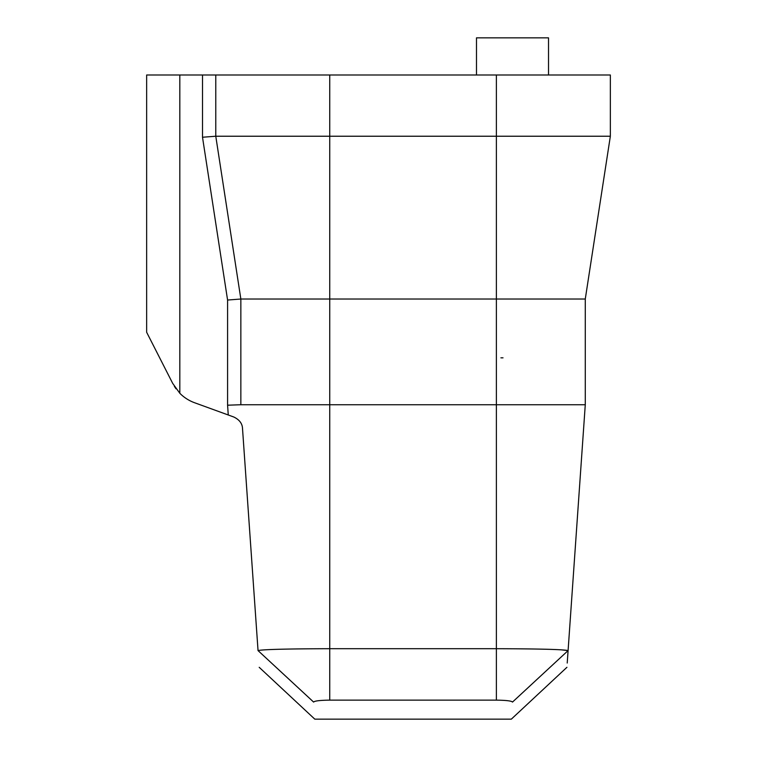 <?xml version="1.0" encoding="UTF-8"?>
<svg xmlns="http://www.w3.org/2000/svg" width="757" height="757" viewBox="0 0 757 757"><rect width="100%" height="100%" fill="white"/><g stroke="black" fill="none" stroke-linecap="round" stroke-linejoin="round"><path stroke-width="1.14" d="M476.484 75L476.484 37.85L548.522 37.85L548.522 75M146.65 332.266L172.7 383.392L146.65 332.266L146.65 75L610.35 75L610.35 136.232L585.275 299.024L585.275 404.74L568.091 650.594L585.275 404.74L329.74 404.74L329.74 648.702L496.384 648.702C539.987 648.834 563.889 649.468 568.091 650.594C566.529 672.878 566.529 672.878 568.091 650.594L512.498 702.08C510.937 724.837 510.937 724.837 512.498 702.08C511.618 700.925 506.244 700.272 496.384 700.14L413.067 700.14M215.773 75L215.773 136.232L240.849 299.024L215.773 136.232L329.74 136.232L329.74 75L496.384 75L496.384 136.232L610.35 136.232M500.897 357.824L503.017 357.834M202.507 137.244L215.773 136.232L240.849 299.024L227.583 300.037L240.849 299.024L240.849 404.74L227.583 405.203L227.583 300.037L240.849 299.024L227.583 300.037L202.507 137.244L202.507 75M166.549 371.318L172.7 383.392L179.816 393.262A39.799 39.799 0 0 0 194.549 402.724L233.818 417.012L228.264 414.997L233.818 417.012L228.264 414.997L227.583 405.203M242.514 428.528L258.042 650.594L242.514 428.557C242.335 423.579 239.439 419.738 233.818 417.012C239.439 419.738 242.335 423.579 242.514 428.557C242.335 423.579 239.439 419.738 233.818 417.012M329.74 700.14C319.88 700.272 314.505 700.925 313.625 702.08C315.186 724.837 315.186 724.837 313.625 702.08L258.042 650.594C259.594 672.878 259.594 672.878 258.042 650.594C262.234 649.468 286.137 648.834 329.74 648.702L329.74 700.14L496.384 700.14L496.384 299.024L585.275 299.024M176.031 388.814L174.356 386.325M240.849 404.74L329.74 404.74L329.74 299.024L496.384 299.024L496.384 136.232L329.74 136.232L329.74 299.024L240.849 299.024M567.22 663.037L568.091 650.594L560.464 649.761M555.345 649.534L554.843 649.515M179.816 75L179.816 393.262M566.917 667.314L511.325 719.15L314.798 719.15L259.206 667.314"/></g></svg>
